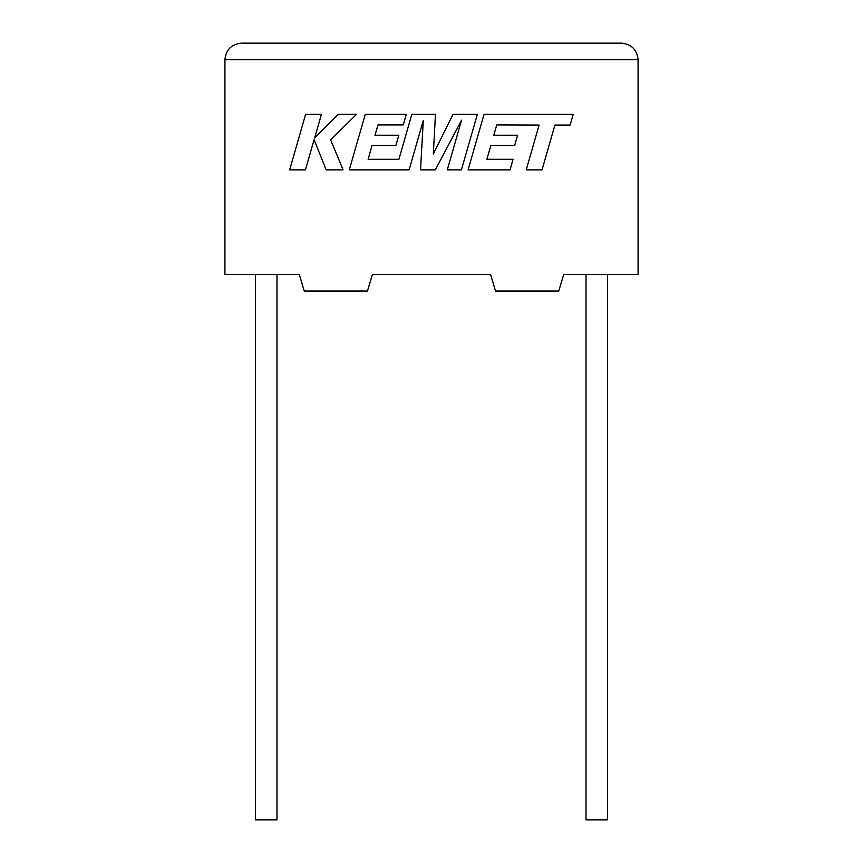 <?xml version="1.0" encoding="UTF-8"?>
<svg xmlns="http://www.w3.org/2000/svg" width="863" height="863" viewBox="0 0 863 863"><rect width="100%" height="100%" fill="white"/><g stroke="black" fill="none" stroke-linecap="round" stroke-linejoin="round"><path stroke-width="1.29" d="M586.009 274.51L586.009 819.85L607.498 819.85L607.498 274.51M276.991 274.51L276.991 819.85L255.502 819.85L255.502 274.51M563.701 274.51L638.07 274.51L638.07 59.676C637.023 49.709 631.511 44.196 621.543 43.15C631.511 44.196 637.023 49.709 638.07 59.676L224.93 59.676L224.93 274.51L299.299 274.51L304.251 291.036L367.465 291.036L372.417 274.51L490.583 274.51L495.535 291.036L558.749 291.036L563.701 274.51M241.457 43.15C231.489 44.196 225.977 49.709 224.93 59.676C225.977 49.709 231.489 44.196 241.457 43.15L621.543 43.15M496.775 124.908L539.105 125.059L526.214 169.86L542.04 169.86L554.92 125.059L570.119 125.059L573.205 114.337L484.057 114.337L468.08 169.86L510.044 169.86L513.043 159.299L486.894 159.299L490.842 145.502L514.661 145.502L517.595 135.232L493.765 135.232L496.775 124.908M477.368 114.337L453.01 114.337L433.334 154.002L435.47 114.337L411.824 114.337L398.9 159.299L368.113 159.299L372.05 145.502L395.88 145.502L398.814 135.232L374.974 135.232L377.983 124.908L403.28 124.908L406.29 114.337L365.265 114.337L349.278 169.86L409.105 169.86L423.302 120.432L420.529 169.86L435.33 169.86L461.554 120.194L447.293 169.86L461.403 169.86L477.368 114.337M305.61 114.337L289.655 169.86L305.448 169.86L314.089 139.709L326.192 169.86L343.086 169.86L330.594 139.709L356.516 114.337L338.242 114.337L314.639 138.015L321.424 114.337L305.61 114.337"/></g></svg>

